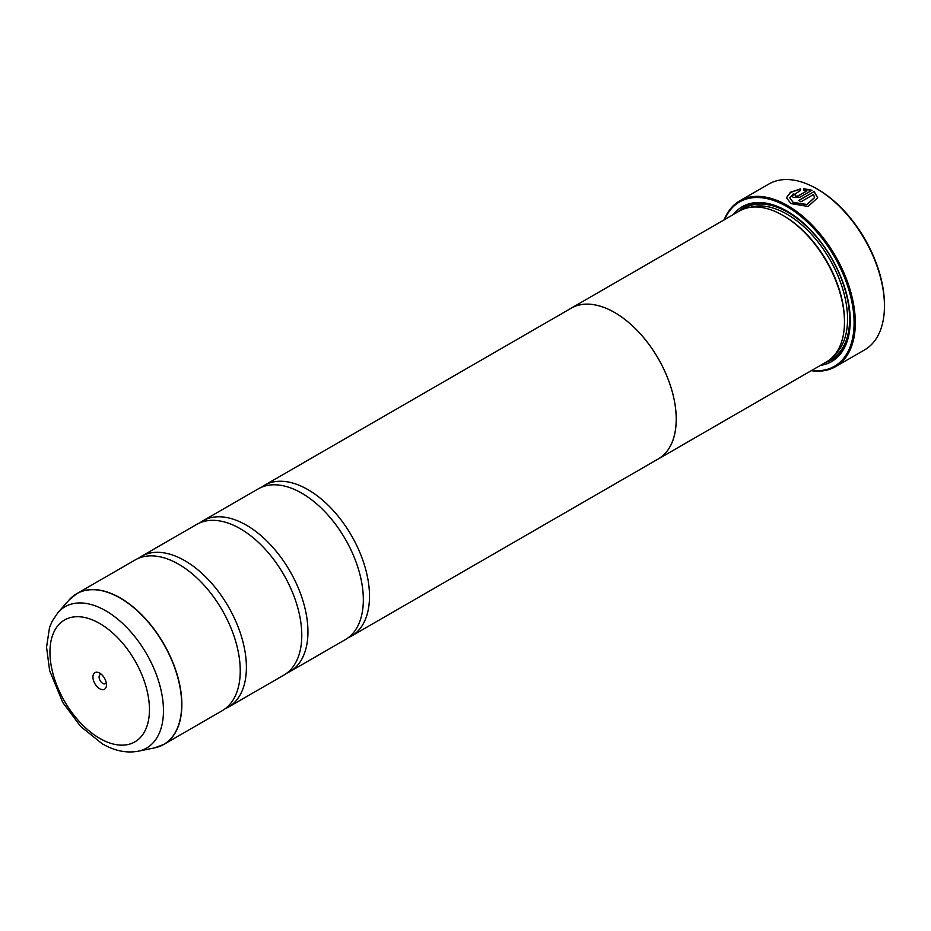 <?xml version="1.0" encoding="UTF-8"?>
<svg xmlns="http://www.w3.org/2000/svg" width="931" height="931" viewBox="0 0 931 931"><rect width="100%" height="100%" fill="white"/><g stroke="black" fill="none" stroke-linecap="round" stroke-linejoin="round"><path stroke-width="1.4" d="M154.616 747.872A87.014 50.239 -120 0 0 178.973 682.272A87.014 50.239 -120 0 0 120.146 598.074A87.014 50.239 -120 0 0 69.185 599.89L58.013 612.505A81.579 47.097 60 0 1 105.785 610.806A81.579 47.097 60 0 1 160.935 689.743A81.579 47.097 60 0 1 138.102 751.236L154.616 747.872L163.821 744.416L222.206 710.702A87.049 50.251 -120 0 0 238.778 654.586A87.049 50.251 -120 0 0 192.054 573.659A87.049 50.251 -120 0 0 178.694 564.256A87.049 50.251 -120 0 0 135.17 559.938L76.784 593.652A87.049 50.251 60 0 1 120.297 597.958A87.049 50.251 60 0 1 177.169 674.661A87.049 50.251 60 0 1 163.821 744.416A87.049 50.251 60 0 1 159.492 746.464M225.186 708.735A87.049 50.251 -120 0 0 228.363 707.153L283.757 675.173A87.049 50.251 -120 0 0 300.317 619.057A87.049 50.251 -120 0 0 253.593 538.118A87.049 50.251 -120 0 0 240.245 528.715A87.049 50.251 -120 0 0 196.72 524.409L141.326 556.389A87.049 50.251 -120 0 0 138.358 558.356M286.725 673.206A87.049 50.251 -120 0 0 289.913 671.612L345.308 639.632A87.049 50.251 -120 0 0 361.868 583.516A87.049 50.251 -120 0 0 315.144 502.589A87.049 50.251 -120 0 0 301.784 493.186A87.049 50.251 -120 0 0 258.271 488.868L202.877 520.848A87.049 50.251 -120 0 0 199.909 522.815M798.938 200.561L814.16 191.542L798.74 200.444A95.742 55.278 60 0 1 800.951 201.806L813.566 194.521L814.555 197.581L806.851 204.483L793.212 202.353L789.546 197.581L793.212 202.586L806.851 204.715L814.555 197.64M786.427 197.884L790.535 192.426L800.497 189.133M789.546 197.581L800.497 190.494L800.497 188.888L790.466 192.24L786.427 197.768L791.001 203.621L808.038 206.473L817.686 197.768L814.16 191.542M814.16 191.774L817.686 197.838M795.423 195.184L795.423 196.371L797.634 196.301L806.933 190.925L797.634 196.057L795.423 196.138L795.423 194.951A95.742 55.278 -120 0 0 793.212 193.927L791.839 195.719L793.212 197.407L799.845 197.256L811.948 190.261L803.616 188.679L803.616 190.331L806.933 190.692M795.423 196.138L795.423 194.951M817.779 189.354L817.767 189.354A94.299 54.44 60 0 1 817.779 189.354A94.299 54.44 60 0 1 884.45 304.844L884.45 306.031A95.742 55.278 -120 0 0 816.743 188.772L816.743 188.772A95.742 55.278 -120 0 0 768.878 184.024L739.738 200.84A95.742 55.278 60 0 1 787.614 205.588A95.742 55.278 60 0 1 850.166 289.96A95.742 55.278 60 0 1 835.491 366.686A95.742 55.278 60 0 1 811.262 370.666M835.491 366.686L864.62 349.87A95.742 55.278 -120 0 0 884.45 306.031M99.698 673.113A9.578 5.528 -120 0 0 92.937 677.012A9.578 5.528 -120 0 0 99.698 688.742A9.578 5.528 -120 0 0 106.471 684.832A9.578 5.528 -120 0 0 99.698 673.113L99.698 673.113M101.479 674.405A5.225 3.014 -120 0 0 100.164 674.626A5.225 3.014 -120 0 0 99.373 678.815A5.225 3.014 -120 0 0 102.782 683.412A5.225 3.014 -120 0 0 105.389 683.668A5.225 3.014 -120 0 0 106.239 682.644M811.716 370.41A94.881 54.778 -120 0 0 852.901 307.637A94.881 54.778 -120 0 0 786.998 206.647A94.881 54.778 -120 0 0 724.632 219.565M658.205 459.041L826.437 361.903A87.083 50.274 -120 0 0 844.475 322.045L844.475 320.858A85.64 49.448 -120 0 0 783.925 215.98L782.89 215.387A87.083 50.274 -120 0 0 782.89 215.387A87.083 50.274 -120 0 0 739.354 211.069L571.122 308.196A87.083 50.274 60 0 1 614.658 312.513A87.083 50.274 60 0 1 671.554 389.251A87.083 50.274 60 0 1 658.205 459.041A87.083 50.274 60 0 1 656.809 459.798M844.475 322.045A87.083 50.274 -120 0 0 782.901 215.387L783.925 215.98M820.42 365.383A89.411 51.624 -120 0 0 850.224 320.625A89.411 51.624 -120 0 0 786.998 211.116L786.998 211.116A89.411 51.624 -120 0 0 733.337 214.537M787.51 211.418A87.956 50.786 -120 0 0 738.306 211.674M228.363 707.153A87.049 50.251 -120 0 0 241.711 637.398A87.049 50.251 -120 0 0 184.85 560.695A87.049 50.251 -120 0 0 141.326 556.389M289.913 671.612A87.049 50.251 -120 0 0 303.262 601.868A87.049 50.251 -120 0 0 246.389 525.165A87.049 50.251 -120 0 0 202.877 520.848M348.275 637.665A87.049 50.251 -120 0 0 351.464 636.082A87.049 50.251 -120 0 0 364.812 566.327A87.049 50.251 -120 0 0 307.94 489.625A87.049 50.251 -120 0 0 264.427 485.319A87.049 50.251 -120 0 0 261.448 487.285M264.427 485.319L571.145 308.231A87.049 50.251 60 0 1 614.658 312.548A87.049 50.251 60 0 1 671.53 389.251A87.049 50.251 60 0 1 658.182 458.995L351.464 636.082M569.76 309.034A87.083 50.274 60 0 1 571.122 308.196M825.39 362.508A87.956 50.786 -120 0 0 850.212 320.02M724.178 219.832A95.742 55.278 60 0 1 739.738 200.84M803.616 188.923L811.948 190.506M791.85 195.836L793.212 193.927M793.212 194.16A95.742 55.278 60 0 1 795.225 195.091M835.037 354.432A85.64 49.448 -120 0 0 841.31 284.56A85.64 49.448 -120 0 0 786.998 214.2A85.64 49.448 -120 0 0 750.13 207.369M828.927 360.297A87.083 50.274 -120 0 0 845.581 291.496A87.083 50.274 -120 0 0 788.022 212.419A87.083 50.274 -120 0 0 741.995 209.719M99.698 738.376A70.36 40.627 -120 0 0 149.46 709.655A70.36 40.627 -120 0 0 99.698 623.479A70.36 40.627 -120 0 0 49.948 652.2A70.36 40.627 -120 0 0 99.698 738.376M72.851 596.375A87.049 50.251 60 0 1 76.784 593.652L69.185 599.89M138.102 751.236C126.244 753.33 114.245 750.805 102.107 743.694L80.601 726.424L62.749 702.428L49.622 670.588L46.55 647.22L49.483 627.727L52.008 621.524L58.013 612.505"/></g></svg>
